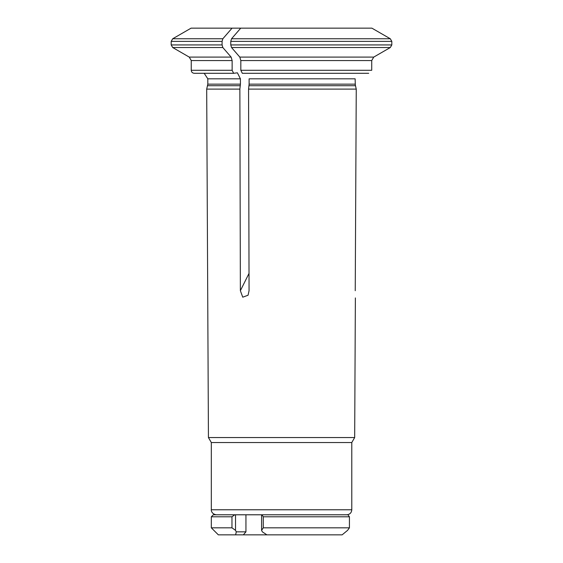 <?xml version="1.0" encoding="UTF-8"?>
<svg xmlns="http://www.w3.org/2000/svg" width="563" height="563" viewBox="0 0 563 563"><rect width="100%" height="100%" fill="white"/><g stroke="black" fill="none" stroke-linecap="round" stroke-linejoin="round"><path stroke-width="0.84" d="M248.557 89.102L356.252 89.102L355.133 84.147L249.113 84.147L248.557 89.102L249.057 290.705L248.058 295.237L242.752 297.18L240.373 290.705L249.015 273.414M233.638 73.303L194.263 73.303C192.419 73.106 191.413 72.106 191.251 70.291L232.132 70.291L233.638 73.303L237.41 72.817L240.422 78.82L240.422 84.147L207.81 84.147L206.691 89.102L239.866 89.102L240.422 84.147M232.132 60.565L191.251 60.565L189.245 57.095L231.126 57.095L232.132 60.565L232.132 70.291M239.817 57.095L373.733 57.095L390.307 47.531L391.813 44.927L391.813 41.38L391.813 44.927L230.774 44.927L231.527 47.531L239.817 57.095L240.823 60.565L240.823 70.291L242.329 73.303L368.709 73.303M171.187 44.927L172.693 47.531L222.835 47.531L231.126 57.095L222.835 47.531L222.082 44.927L222.082 41.38L171.187 41.38L171.187 44.927L222.082 44.927M232.047 28.15L222.835 38.77L172.693 38.77L191.089 28.15L371.883 28.15L390.307 38.77L391.813 41.38L230.774 41.38L230.774 44.927M231.527 47.531L390.307 47.531L373.733 57.095L371.721 60.565L371.721 70.291L240.823 70.291M222.835 38.77L222.082 41.38M249.008 85.71L355.337 85.71L355.133 78.82L249.113 78.82L249.113 84.147M240.739 28.15L231.527 38.77L230.774 41.38M239.866 89.102L240.373 290.705M261.943 514.786L263.273 516.792L349.426 516.792L347.955 514.786L235.517 514.786L235.517 530.36L231.97 527.827L211.322 527.827L218.345 534.85L235.63 534.85L236.277 531.838L235.517 530.36L231.97 527.827L231.97 516.792L234.771 514.786L235.517 514.786M351.791 509.768L211.322 509.768L211.322 442.546L351.791 442.546L351.791 509.768C351.495 512.816 349.82 514.483 346.773 514.786M351.791 442.546L354.676 437.55L208.437 437.55L206.691 89.102M373.733 57.095L371.721 60.565L240.823 60.565M371.883 28.15L390.307 38.77L231.527 38.77M355.239 290.705L356.252 89.102M342.135 534.85L347.568 530.36L342.135 534.85L235.63 534.85M234.771 514.786L213.328 514.786L211.322 516.792L231.97 516.792M347.568 530.36L349.426 527.827L349.426 516.792L349.426 527.827L263.273 527.827L261.584 530.36L262.344 531.838L266.911 534.85M263.273 516.792L263.273 527.827M245.947 514.786L245.947 531.838L243.343 534.85M261.584 530.36L261.584 514.786M236.277 531.838L245.947 531.838M240.324 85.71L207.606 85.71M240.422 78.82L207.81 78.82L207.81 84.147M207.81 78.82L204.193 73.303M191.251 60.565L191.251 70.291M189.245 57.095L172.693 47.531M172.693 38.77L171.187 41.38M211.322 442.546L208.437 437.55M211.322 509.768C211.097 509.789 211.273 514.012 216.34 514.786M354.676 437.55L355.373 297.933M211.322 516.792L211.322 527.827"/></g></svg>
